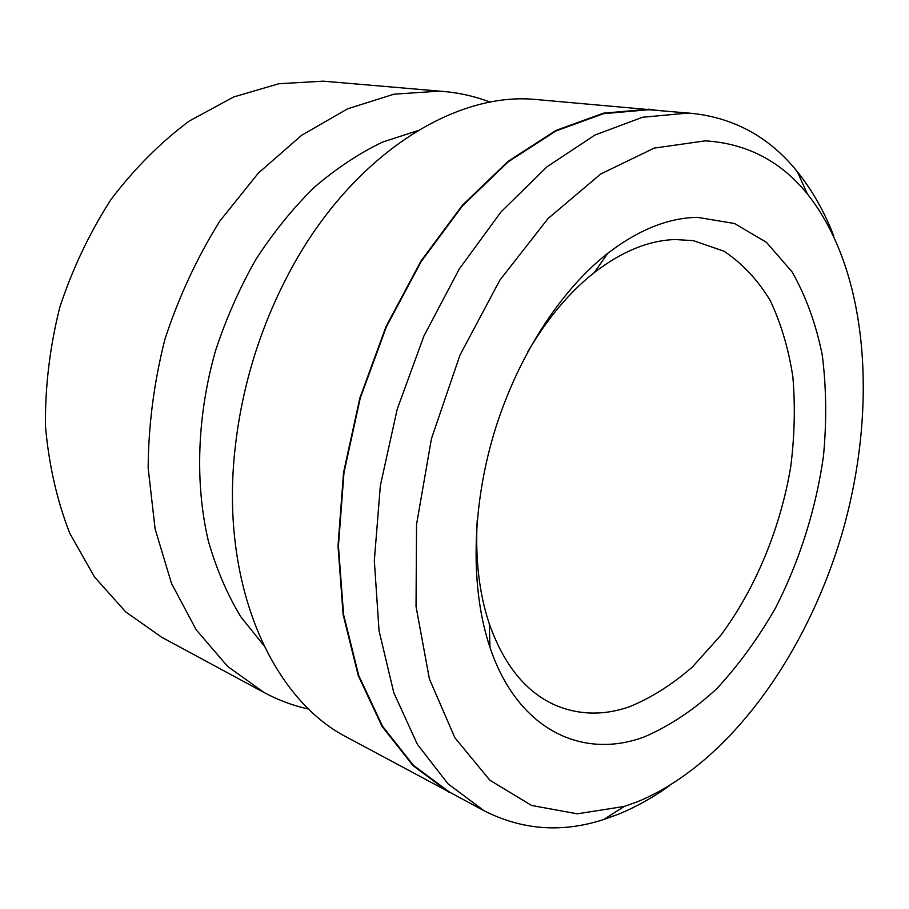 <?xml version="1.0" encoding="UTF-8"?>
<svg xmlns="http://www.w3.org/2000/svg" width="909" height="909" viewBox="0 0 909 909"><rect width="100%" height="100%" fill="white"/><g stroke="black" fill="none" stroke-linecap="round" stroke-linejoin="round"><path stroke-width="1.36" d="M638.038 801.533C730.393 763.015 808.737 651.31 843.507 528.459C877.799 405.528 868.447 270.802 807.442 194.049C780.842 161.154 746.778 143.429 705.27 140.861L654.207 148.099L600.724 173.994L548.047 218.546L499.882 280.108L459.954 355.18L431.445 438.695L416.538 524.538L416.038 606.462L429.389 678.921L454.841 737.699L489.86 780.217L531.629 805.488L577.295 813.816L624.324 806.419L638.038 801.533M669.388 785.785C652.855 797.613 635.823 807.101 618.313 814.237L603.621 819.543C562.057 833.042 522.186 830.11 484.008 810.726L448.001 783.808L417.322 744.255L393.802 692.715L379.042 630.721L374.326 560.626L380.36 485.622L397.142 409.436L423.924 336L459.227 269.064L501.064 211.842L547.116 166.699L595.009 135.009L642.527 117.261L687.761 113.091L692.522 113.42C735.074 118.181 770.014 137.623 797.341 171.721C812.237 190.265 824.383 211.706 833.78 236.045M644.629 736.756C583.021 760.06 517.766 730.416 489.974 647.367C470.544 589.896 471.226 509.869 493.86 433.843C516.676 357.885 560.024 290.619 607.826 253.236C638.572 229.761 668.467 217.796 697.487 217.342L734.517 223.512L766.435 242.317L792.08 271.916C805.919 296.209 815.975 323.922 822.259 355.044C826.372 387.461 826.77 421.174 823.463 456.182C816.009 508.881 799.534 561.035 775.457 608.087C758.129 638.334 738.528 665.24 716.644 688.783C693.749 709.918 669.74 725.905 644.629 736.756M477.191 520.652C475.214 559.308 479.236 593.679 489.281 623.756C503.779 664.684 525.538 691.715 554.558 704.861C578.192 715.053 602.997 715.758 628.948 706.963C651.003 698.01 672.206 684.636 692.533 666.831L720.757 635.346C755.765 588.191 780.581 527.845 790.785 466.328C794.636 435.57 795.318 405.709 792.853 376.735C788.523 348.715 780.979 323.32 770.196 300.515C757.629 279.699 742.199 263.258 723.916 251.179L693.362 240.646L675.239 239.533C648.844 240.362 621.858 251.384 594.281 272.598C569.375 292.232 547.15 318.741 527.584 352.147M484.008 810.726L449.603 792.148L413.39 765.298L382.496 726.155L358.68 675.398L343.568 614.541L338.432 545.923L343.977 472.635L360.214 398.278L386.439 326.683L421.208 261.485L462.579 205.752L508.279 161.779L555.978 130.941L603.44 113.705L648.776 109.716L692.522 113.42M460.386 797.977L347.124 737.381C273.007 699.6 221.217 587.532 234.499 454.136C240.783 390.79 258.69 330.91 288.221 274.507C349.136 158.075 451.262 92.729 533.117 99.251L665.763 111.114M308.765 709.077C293.38 705.77 278.506 700.271 264.133 692.556L161.7 637.232L125.624 611.825L94.434 576.885L69.754 533.253C56.915 500.302 48.813 464.556 45.45 426.037C45.064 386.609 49.825 347.079 59.744 307.458C72.538 268.655 89.661 232.613 111.114 199.332C134.623 168.392 160.677 142.293 189.265 121.045L233.658 96.968L278.915 83.719L323.229 81.162L443.865 91.491C460.113 92.945 475.566 96.502 490.235 102.183M264.133 692.556L227.648 666.433L196.208 629.801L171.517 583.464L155.098 528.879L148.167 468.135C148.406 425.401 153.996 382.428 164.927 339.227C178.812 296.857 197.139 257.452 219.876 221.023L258.406 173.04L301.708 135.236L347.624 108.807L394.063 94.172L439.161 91.15L443.865 91.491M449.285 792.557L413.038 765.662L382.098 726.45L358.26 675.614L343.136 614.666L338 545.945L343.557 472.544L359.839 398.085L386.098 326.399L420.935 261.11L462.374 205.309L508.142 161.302L555.899 130.441L603.428 113.182L648.821 109.216L653.514 109.546M263.792 645.481L240.715 616.688C227.273 594.384 216.512 569.273 208.434 541.355C194.776 483.633 196.969 415.743 215.558 350.624C226.159 318.48 239.59 288.096 255.849 259.474C273.473 232.318 292.959 208.252 314.309 187.299C336.387 168.392 359.157 153.314 382.632 142.054L417.731 130.657M807.442 194.049L797.341 171.721M489.281 623.756L489.974 647.367M594.281 272.598L607.826 253.236M624.324 806.419L603.621 819.543"/></g></svg>
